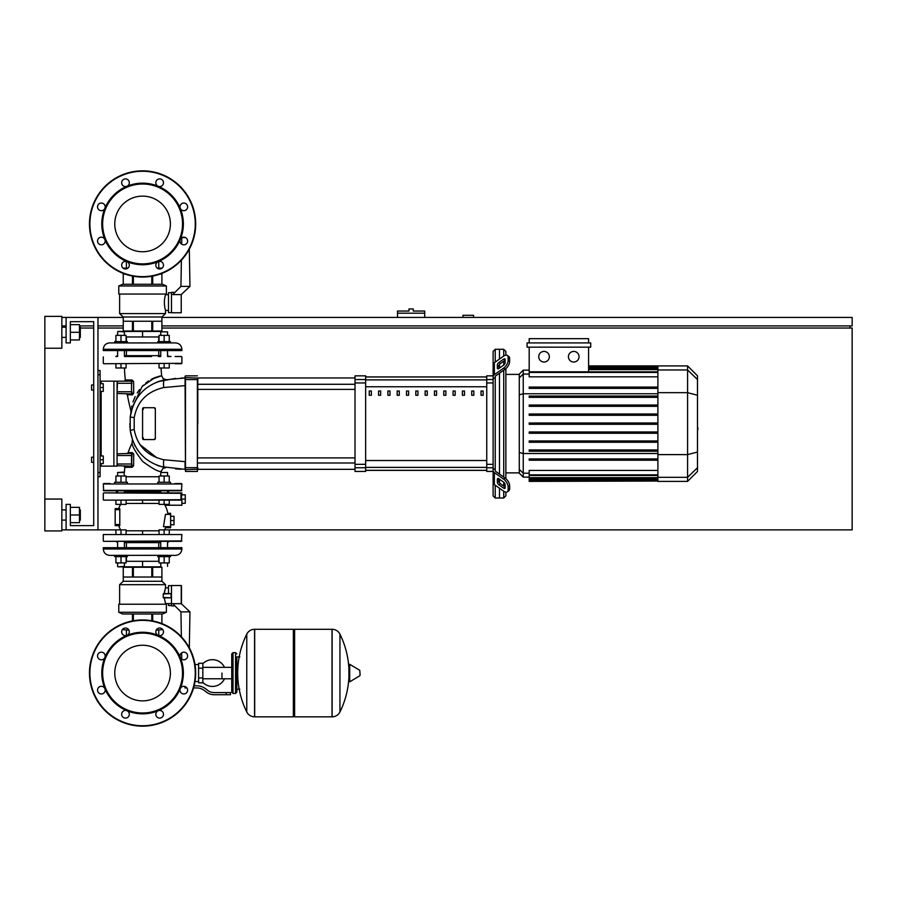 <?xml version="1.0" encoding="UTF-8"?>
<svg xmlns="http://www.w3.org/2000/svg" width="897" height="897" viewBox="0 0 897 897"><rect width="100%" height="100%" fill="white"/><g stroke="black" fill="none" stroke-linecap="round" stroke-linejoin="round"><path stroke-width="1.35" d="M473.571 317.415L473.571 315.296L462.942 315.296L462.942 317.415M161.909 325.914L852.15 325.914L852.15 317.415L161.909 317.415M123.248 317.415L97.964 317.415L97.964 529.869L126.107 529.869L126.107 534.119M61.848 529.869L66.098 529.869L66.098 504.372L70.347 504.372L70.347 525.62L93.714 525.62L70.347 525.62L93.714 525.62L93.714 321.664L70.347 321.664L93.714 321.664L70.347 321.664L70.347 342.912L66.098 342.912L66.098 317.415L61.848 317.415M61.848 325.914L66.098 325.914M79.474 325.914L93.714 325.914M97.964 325.914L123.248 325.914M850.031 328.044L850.031 325.914M169.253 534.119L169.253 529.869L852.15 529.869L852.15 328.044L161.909 328.044M123.248 328.044L97.964 328.044M93.714 328.044L80.752 328.044M44.85 499.057L61.848 499.057L61.848 530.934L44.85 530.934L44.85 348.227L61.848 348.227L61.848 316.361L44.85 316.361L44.85 348.227M411.106 308.927L408.987 308.927L408.987 311.046L397.517 311.046L397.517 313.176L424.707 313.176L424.707 311.046L413.237 311.046L413.237 308.927L411.106 308.927M397.517 317.415L397.517 313.176M424.707 317.415L424.707 313.176M91.584 457.212L91.584 462.314L91.584 457.212L93.714 457.212L93.714 390.072L93.714 457.212L93.714 390.072L91.584 390.072L91.584 384.981L93.714 384.981L93.714 321.664L93.714 384.981L93.714 321.664L70.347 321.664M100.083 455.934L103.278 455.934L103.278 459.757L100.083 459.757M103.278 459.757L103.278 463.581L100.083 463.581M91.584 384.981L91.584 390.072M100.083 383.703L103.278 383.703L103.278 387.526L100.083 387.526M103.278 387.526L103.278 391.35L100.083 391.35M221.963 673.053L221.963 678.771L221.963 673.053M202.845 682.426A13.388 13.388 0 0 0 224.508 678.771M224.508 667.346A13.388 13.388 0 0 0 202.845 663.69M198.596 681.552L195.008 681.552M198.596 668.175L198.596 682.83L202.845 682.83L202.845 663.287L198.596 663.287L198.596 668.175L202.845 668.175M198.596 664.554L195.008 664.554M187.226 688.436L187.608 689.838M226.212 694.727L230.462 694.727L230.462 692.607L226.212 692.607L226.212 694.727L214.181 694.727A12.749 12.749 0 0 1 206.209 691.935L204.695 690.724A12.749 12.749 0 0 0 196.735 687.932L193.561 687.932M194.133 685.801L196.735 685.801A14.868 14.868 0 0 1 206.03 689.064L207.543 690.275A10.618 10.618 0 0 0 214.181 692.607L226.212 692.607M184.894 686.463L184.894 687.932L186.924 687.932M198.596 677.941L202.845 677.941M235.563 693.448L235.563 652.657L233.018 652.657L233.018 693.448L235.563 693.448L236.842 692.181L236.842 656.907L239.813 656.907M293.353 630.569L294.62 629.29L294.62 716.826L332.013 716.826L332.013 629.29L332.125 716.826A8.712 8.712 0 0 0 339.941 711.96L339.941 634.145L339.941 711.96A87.951 87.951 0 0 0 348.899 677.381M332.125 716.826L332.125 629.29A8.712 8.712 0 0 1 339.941 634.145A87.951 87.951 0 0 1 348.899 668.736M348.899 673.053L348.899 664.755L349.707 664.296L349.707 681.821L348.899 681.361L348.899 673.053M360.056 673.053L360.056 675.306L360.056 673.053M246.765 634.145A8.712 8.712 0 0 1 254.569 629.29L293.353 629.29L293.353 716.826L254.681 716.826L254.681 629.29L254.569 716.826A8.712 8.712 0 0 1 246.765 711.96L246.765 634.145A87.951 87.951 0 0 0 246.765 711.96M236.842 692.181L236.842 656.907M181.878 483.976L103.278 483.976L181.878 483.976L181.452 490.782L103.693 490.782L110.084 490.782L103.693 490.782L103.278 483.976M169.342 490.782L167.548 491.623M160.754 491.623L124.403 491.623M117.608 491.623L115.803 490.782M181.452 490.782L175.072 490.782L181.452 490.782M181.452 483.55L175.072 483.55L181.452 483.55M110.084 483.55L103.693 483.55L110.084 483.55M142.578 645.246A27.807 27.807 0 0 1 170.385 673.053A27.807 27.807 0 0 1 142.578 700.871A27.807 27.807 0 0 1 114.771 673.053A27.807 27.807 0 0 1 142.578 645.246M142.578 726.166A53.114 53.114 0 0 1 89.465 673.053A53.114 53.114 0 0 1 142.578 619.95A53.114 53.114 0 0 1 195.692 673.053A53.114 53.114 0 0 1 142.578 726.166A53.114 53.114 0 0 1 89.465 673.053A53.114 53.114 0 0 1 142.578 619.95M126.97 635.368A40.791 40.791 0 0 1 158.186 635.368A3.823 3.823 0 0 1 156.941 629.133A3.823 3.823 0 0 1 162.357 629.133A3.823 3.823 0 0 1 158.186 635.368A40.791 40.791 0 0 1 180.263 657.445A3.823 3.823 0 0 1 183.795 652.164A3.823 3.823 0 0 1 187.619 655.987A3.823 3.823 0 0 1 180.263 657.445A40.791 40.791 0 0 1 180.263 688.672A3.823 3.823 0 0 1 186.498 687.427A3.823 3.823 0 0 1 186.498 692.832A3.823 3.823 0 0 1 180.263 688.672A40.791 40.791 0 0 1 158.186 710.738A3.823 3.823 0 0 1 163.478 714.27A3.823 3.823 0 0 1 159.644 718.093A3.823 3.823 0 0 1 158.186 710.738A40.791 40.791 0 0 1 104.893 657.445A40.791 40.791 0 0 1 126.97 635.368A3.823 3.823 0 0 1 121.678 631.836A3.823 3.823 0 0 1 125.502 628.012A3.823 3.823 0 0 1 126.97 635.368M142.578 712.992A39.939 39.939 0 0 1 102.639 673.053A39.939 39.939 0 0 1 142.578 633.114A39.939 39.939 0 0 1 182.517 673.053A39.939 39.939 0 0 1 142.578 712.992M128.204 716.983A3.823 3.823 0 0 1 122.799 716.983A3.823 3.823 0 0 1 126.97 710.738A3.823 3.823 0 0 1 128.204 716.983M101.361 693.953A3.823 3.823 0 0 1 97.538 690.129A3.823 3.823 0 0 1 104.893 688.672A3.823 3.823 0 0 1 101.361 693.953M98.659 658.69A3.823 3.823 0 0 1 98.659 653.285A3.823 3.823 0 0 1 104.893 657.445A3.823 3.823 0 0 1 98.659 658.69M142.578 196.129A27.807 27.807 0 0 0 114.771 223.947A27.807 27.807 0 0 0 142.578 251.754A27.807 27.807 0 0 0 170.385 223.947A27.807 27.807 0 0 0 142.578 196.129M195.692 223.947A53.114 53.114 0 0 0 142.578 170.834A53.114 53.114 0 0 0 89.465 223.947A53.114 53.114 0 0 0 142.578 277.05A53.114 53.114 0 0 0 195.692 223.947M142.578 264.738A40.791 40.791 0 0 0 158.186 186.262A40.791 40.791 0 0 0 126.97 186.262A3.823 3.823 0 0 0 128.204 180.017A3.823 3.823 0 0 0 122.799 180.017A3.823 3.823 0 0 0 126.97 186.262L126.97 186.262A40.791 40.791 0 0 0 104.893 208.328A3.823 3.823 0 0 0 101.361 203.047A3.823 3.823 0 0 0 97.538 206.871A3.823 3.823 0 0 0 104.893 208.328A3.823 3.823 0 0 1 104.893 208.339A40.791 40.791 0 0 0 104.893 239.555A3.823 3.823 0 0 0 98.659 238.31A3.823 3.823 0 0 0 98.659 243.715A3.823 3.823 0 0 0 104.893 239.555L104.893 239.555A40.791 40.791 0 0 0 126.97 261.632A3.823 3.823 0 0 0 121.678 265.164A3.823 3.823 0 0 0 125.502 268.988A3.823 3.823 0 0 0 126.97 261.632L126.97 261.632A40.791 40.791 0 0 0 142.578 264.738M142.578 263.886A39.939 39.939 0 0 0 182.517 223.947A39.939 39.939 0 0 0 142.578 184.008A39.939 39.939 0 0 0 102.639 223.947A39.939 39.939 0 0 0 142.578 263.886M158.186 261.632A3.823 3.823 0 0 0 156.941 267.867A3.823 3.823 0 0 0 162.357 267.867A3.823 3.823 0 0 0 158.186 261.632L158.186 261.632M180.263 239.555A3.823 3.823 0 0 0 183.795 244.836A3.823 3.823 0 0 0 187.619 241.013A3.823 3.823 0 0 0 180.263 239.555L180.263 239.555M180.263 208.328A3.823 3.823 0 0 0 186.498 209.573A3.823 3.823 0 0 0 186.498 204.168A3.823 3.823 0 0 0 180.263 208.328A3.823 3.823 0 0 1 180.263 208.328M158.186 186.262A3.823 3.823 0 0 0 163.478 182.73A3.823 3.823 0 0 0 159.644 178.907A3.823 3.823 0 0 0 158.186 186.262L158.186 186.262M181.878 494.819L185.275 494.819L185.275 503.307L181.878 503.307M164.229 504.372L164.958 505.224L164.229 504.372L164.958 505.224L181.878 505.224L181.878 499.057L185.275 499.057M170.621 516.268L174.018 516.268L174.018 524.767L170.621 524.767M170.621 520.518L174.018 520.518M114.625 483.55L114.625 482.283L121.005 482.283L121.005 475.993L126.107 475.993L126.107 482.283M133.586 465.734L133.709 454.05L131.949 453.815L131.534 466.137A1.065 0.639 -90 0 1 132.162 467.281L124.862 467.326A76.783 76.783 0 0 0 124.403 472.506L117.608 472.506L117.608 475.993M117.608 472.506L123.977 472.08L124.403 475.993M126.107 504.372L115.904 504.372L115.904 500.122L103.693 500.122L180.97 500.122L169.253 500.122L169.253 504.372L159.049 504.372L159.049 500.122L126.107 500.122L126.107 504.372M121.005 500.122L121.005 504.372M115.904 482.283L115.904 475.993L121.005 475.993M121.005 482.283L127.374 482.283L127.374 483.55M157.771 483.55L157.771 482.283L164.151 482.283L164.151 475.993L169.253 475.993L169.253 482.283M167.548 475.993L167.548 472.506L160.754 472.506L160.754 475.993M160.754 472.506L167.548 472.506M164.151 500.122L164.151 504.372M159.049 482.283L159.049 475.993L164.151 475.993M164.151 482.283L170.52 482.283L170.52 483.55M121.005 555.366L114.625 555.366L114.625 556.633L127.374 556.633L127.374 555.366M124.403 562.924L124.403 566.411L118.034 566.837L161.18 566.837M121.005 534.119L121.005 529.869M115.904 534.119L115.904 529.869M115.904 556.633L115.904 562.924L126.107 562.924L126.107 556.633M121.005 556.633L121.005 562.924M157.771 555.366L157.771 556.633L170.52 556.633L170.52 555.366L164.151 555.366M169.253 529.869L159.049 529.869L159.049 534.119M164.151 534.119L164.151 529.869M159.049 556.633L159.049 562.924L169.253 562.924L169.253 556.633M164.151 556.633L164.151 562.924M120.691 504.372A24.32 24.32 0 0 0 118.617 508.621L115.175 508.621L119.794 508.621L119.783 509.687L119.794 508.621L119.783 509.687L115.175 509.687L115.175 508.621M164.958 505.224A24.32 24.32 0 0 1 167.761 513.297L170.621 513.297L167.761 513.297L170.621 513.297L170.621 527.739L165.631 527.739A24.32 24.32 0 0 1 164.465 529.869M119.794 508.621L119.794 525.62L119.783 524.554L119.794 525.62L119.783 524.554L119.794 525.62L115.175 525.62L118.617 525.62A24.32 24.32 0 0 0 120.691 529.869M181.878 534.545L103.278 534.545L181.878 534.545L181.452 541.34L103.693 541.34L181.878 540.913M169.342 541.34L181.452 541.34L169.342 541.34L167.548 542.618M160.754 542.618L124.403 542.618M166.371 514.362L165.474 514.362L166.371 514.362L165.474 514.362L163.467 526.685L164.443 526.685M165.631 527.739L170.621 527.739L165.631 527.739M181.385 499.057L181.878 492.902L180.959 492.902L180.97 500.122L169.253 500.122M142.578 500.122L142.578 503.441L126.107 503.441M117.081 491.623L115.803 492.902L103.693 492.902L180.959 492.902L169.342 492.902L180.959 492.902L169.342 492.902L180.959 492.902L169.342 492.902L168.064 491.623L169.342 492.902M115.175 525.62L115.175 509.687M117.608 542.618L115.803 541.34M126.107 530.8L142.578 530.8L142.578 534.119M103.278 548.986C103.648 552.855 105.779 554.985 109.647 555.366C105.779 554.985 103.648 552.855 103.278 548.986L181.878 548.986L181.878 547.708L103.278 547.708L103.278 548.986C103.648 552.855 105.779 554.985 109.647 555.366L114.625 555.366M158.747 547.708L158.747 542.618M126.41 547.708L126.41 542.618M117.081 555.366L168.188 555.321M181.878 548.986C181.497 552.855 179.378 554.985 175.509 555.366C179.378 554.985 181.497 552.855 181.878 548.986C181.497 552.855 179.378 554.985 175.509 555.366L170.52 555.366M126.107 561.309L142.578 561.309L142.578 566.837M142.578 561.309L159.049 561.309M128.933 630.143L122.396 629.616M156.224 630.143L162.761 629.616M181.239 603.681L181.452 585.741L181.239 603.681L189.951 611.877L180.936 611.877L172.751 603.681L181.239 603.681L181.239 585.528L171.473 585.528L171.473 605.923L174.993 605.923M189.951 611.877L189.323 647.847M180.936 611.877L181.373 636.78M181.654 652.814L181.766 659.228M171.473 605.565L168.49 605.565L168.49 603.591M171.473 585.651L168.49 585.651L168.49 593.601L171.473 593.601M161.897 567.263L152.692 567.263L152.692 577.029L161.897 577.029L161.897 567.263L161.909 581.278L123.248 581.278L119.626 584.676L119.626 604.219M152.692 567.263L133.361 567.263L133.361 577.029L151.795 577.029L151.795 567.263M133.361 567.263L123.248 567.263L123.248 577.029L132.464 577.029L132.464 567.263M123.248 567.263L123.248 581.278M161.909 581.278L165.519 584.676L119.626 584.676M168.49 587.86L165.519 587.86L164.241 593.601M171.473 603.591L165.519 603.591L165.519 604.219M164.342 592.704L164.745 590.529M118.785 612.292L118.785 604.219L166.371 604.219L166.371 612.292L162.548 613.997L122.609 613.997L118.785 612.292L166.371 612.292M165.519 584.676L165.519 587.86M164.241 597.851L165.519 603.591M171.047 597.851L171.047 593.601L163.232 594.027L163.232 597.424L171.047 597.851L163.433 597.851M161.909 613.997L161.897 623.583M152.692 620.915L152.692 613.997M151.795 613.997L151.795 620.746M133.361 620.746L133.361 613.997M132.464 613.997L132.464 620.915M123.248 623.583L123.248 624.189M163.433 593.601L168.49 593.601M115.175 524.554L119.783 524.554L119.794 525.62M170.621 513.297L167.761 513.297M159.049 500.122L126.107 500.122M115.904 500.122L181.396 499.696M181.452 603.378L181.452 585.741L181.452 603.378M164.151 342.912L170.52 342.912L170.52 341.634L164.151 341.634L164.151 335.355L159.049 335.355L159.049 341.634M167.548 331.868L160.754 331.868L167.548 331.868L167.548 335.355M159.049 363.733L159.049 367.983L169.253 367.983L169.253 363.733M164.151 363.733L164.151 367.983M169.253 341.634L169.253 335.355L164.151 335.355M164.151 341.634L157.771 341.634L157.771 342.912M127.374 342.912L127.374 341.634L121.005 341.634L121.005 335.355L115.904 335.355L115.904 341.634M161.18 331.442L118.034 331.442L124.403 331.868L124.403 335.355M115.904 363.733L115.904 367.983L126.107 367.983L126.107 363.733M121.005 363.733L121.005 367.983M126.107 341.634L126.107 335.355L121.005 335.355M121.005 341.634L114.625 341.634L114.625 342.912L121.005 342.912M181.878 349.292C181.497 345.412 179.378 343.293 175.509 342.912C179.378 343.293 181.497 345.412 181.878 349.292L181.878 350.559L103.278 350.559L103.278 349.292L181.878 349.292C181.497 345.412 179.378 343.293 175.509 342.912L170.52 342.912M158.747 350.559L158.747 355.661M126.41 350.559L126.41 355.661M116.969 342.946L168.064 342.912M103.278 349.292C103.648 345.412 105.779 343.293 109.647 342.912C105.779 343.293 103.648 345.412 103.278 349.292C103.648 345.412 105.779 343.293 109.647 342.912L114.625 342.912M159.049 336.969L142.578 336.969L142.578 331.442M142.578 336.969L126.107 336.969M122.396 273.069L123.876 273.652M162.761 273.069L161.269 273.652M162.054 268.136L157.244 268.136M127.912 268.136L123.091 268.136M181.239 294.586L172.751 294.586L180.936 286.401L189.951 286.401L181.239 294.586L181.239 312.75L171.473 312.75L171.473 292.355L174.993 292.355M189.951 286.401L189.301 249.198M185.387 237.537L182.203 237.537M180.936 286.401L181.396 260.186M181.676 244.197L181.788 237.761M171.473 292.702L168.49 292.702L168.49 312.616L171.473 312.616M161.897 331.015L161.897 321.249L152.692 321.249L152.692 331.015L161.897 331.015L161.909 317L165.519 313.591L165.519 310.407L168.49 310.407M123.248 331.015L132.464 331.015L132.464 321.249L123.248 321.249L123.248 331.015L123.248 317L119.626 313.591L119.626 294.048M168.49 294.687L165.519 294.687C164.016 299.923 164.016 305.171 165.519 310.407M118.785 285.975L118.785 294.048L166.371 294.048L166.371 285.975L118.785 285.975L122.609 284.282L162.548 284.282L166.371 285.975M165.519 294.687L165.519 294.048M161.909 284.282L161.909 274.078L161.897 284.282L161.909 274.078L160.103 274.078M125.053 274.078L123.248 274.078L123.248 284.282L123.248 274.078M119.626 313.591L165.519 313.591M152.692 284.282L152.692 276.085M151.795 276.254L151.795 284.282M133.361 284.282L133.361 276.254M132.464 276.085L132.464 284.282M151.795 331.015L151.795 321.249L133.361 321.249L133.361 331.015L152.692 331.015M132.464 331.015L133.361 331.015M123.248 317L161.909 317M103.693 363.733L181.878 363.307L103.693 363.733M181.452 356.513L175.072 356.513M151.515 356.513L124.403 356.513L124.403 350.559M160.754 355.661L124.403 355.661M117.608 355.661L115.803 356.513M171.035 356.513L167.548 356.513L167.548 350.559M126.746 356.513L134.819 356.513M117.608 350.559L117.608 356.513L116.969 356.513M160.754 350.559L160.754 356.513L158.399 356.513M169.342 356.513L167.548 355.661M181.452 363.733L175.072 363.733L181.452 363.733M103.278 356.939L103.278 363.307M697.485 419.247L697.485 428.048M698.001 428.048L697.485 431.098M495.234 362.052L495.234 349.292L499.483 349.292L499.483 359.047L499.483 349.292L503.733 349.292L503.733 356.042M495.234 469.871L495.234 470.465A2.119 1.502 0 0 0 495.862 471.53L505.134 478.09L503.632 479.155L494.359 472.596A4.25 3.005 180 0 1 493.115 470.465L493.115 468.357L495.234 469.871L495.234 377.424L493.115 378.926L493.115 376.818A4.25 3.005 0 0 1 494.359 374.688L503.632 368.14L505.134 369.194L495.862 375.753A2.119 1.502 180 0 0 495.234 376.818L495.234 377.424M495.234 349.292L493.115 351.411L493.115 375.843L486.746 375.843L486.746 471.441L493.115 471.441L493.115 495.873L495.234 498.003L495.234 485.232M495.234 498.003L499.483 498.003L499.483 488.237L499.483 498.003L503.733 498.003L505.863 495.873L505.863 492.15M499.483 482.821L499.483 479.222L499.483 482.821M499.483 474.098L499.483 373.186L499.483 474.098M499.483 368.062L499.483 364.462L499.483 368.062M497.364 368.062L497.364 365.057A2.119 1.065 125.3 0 1 498.867 362.489L503.632 359.125A2.119 1.065 125.3 0 1 504.854 358.89A2.119 1.065 125.3 0 1 505.134 359.562L505.134 362.567A2.119 1.065 125.3 0 1 503.632 365.135L498.867 368.499A2.119 1.065 125.3 0 1 497.633 368.734A2.119 1.065 125.3 0 1 497.364 368.062L498.362 368.768M503.632 359.125L505.134 360.19L500.369 363.554A2.119 1.065 -54.7 0 0 498.867 366.122L498.867 368.499M497.364 482.227L497.364 479.222A2.119 1.065 54.7 0 1 497.633 478.55A2.119 1.065 54.7 0 1 498.867 478.785L498.867 481.173A2.119 1.065 -125.3 0 0 500.369 483.73L505.134 487.105L503.632 488.159L498.867 484.795A2.119 1.065 54.7 0 1 497.364 482.227L498.867 481.173M498.867 478.785L503.632 482.16A2.119 1.065 54.7 0 1 505.134 484.716L505.134 487.721A2.119 1.065 54.7 0 1 504.854 488.394A2.119 1.065 54.7 0 1 503.632 488.159M505.134 369.194A6.369 3.184 -54.7 0 0 509.642 361.502L509.642 358.497A6.369 3.184 -54.7 0 0 508.812 356.479L507.31 355.425A6.369 3.184 125.3 0 0 503.632 356.12L494.359 362.68A4.25 3.005 180 0 0 493.115 364.799L493.115 376.818M509.642 361.502L508.139 360.448A6.369 3.184 125.3 0 1 503.632 368.14M508.139 360.448L508.139 357.443L509.642 358.497M507.31 355.425A6.369 3.184 125.3 0 1 508.139 357.443M493.115 470.465L493.115 482.485A4.25 3.005 0 0 0 494.359 484.615L503.632 491.164A6.369 3.184 54.7 0 0 507.31 491.87L508.812 490.805A6.369 3.184 -125.3 0 0 509.642 488.787L509.642 485.782A6.369 3.184 -125.3 0 0 505.134 478.09M509.642 488.787L508.139 489.852A6.369 3.184 54.7 0 1 507.31 491.87M508.139 489.852L508.139 486.847L509.642 485.782M503.632 479.155A6.369 3.184 54.7 0 1 508.139 486.847M493.115 378.926L493.115 480.377M519.285 472.887L505.863 472.887M519.285 374.397L505.863 374.397M503.733 361.177L503.733 365.057M503.733 370.181L503.733 477.103M503.733 482.238L503.733 486.118M503.733 491.242L503.733 498.003M503.733 349.292L505.863 351.411L505.863 355.134M573.732 351.411A5.315 5.315 0 0 1 579.047 356.726A5.315 5.315 0 0 1 573.732 362.029A5.315 5.315 0 0 1 568.429 356.726A5.315 5.315 0 0 1 573.732 351.411M544.042 351.411A5.315 5.315 0 0 1 549.345 356.726A5.315 5.315 0 0 1 544.042 362.029A5.315 5.315 0 0 1 538.727 356.726A5.315 5.315 0 0 1 544.042 351.411M527.066 342.912L527.066 347.161L590.708 347.161L590.708 342.912L527.066 342.912M657.893 376.841L529.185 376.841L529.185 347.161M588.589 347.161L588.589 371.807M529.185 342.912L529.185 338.662L588.589 338.662L588.589 342.912M523.243 370.147L519.285 374.105L519.285 473.179L523.243 477.137L523.243 370.147L529.185 370.147M505.863 478.662L505.863 368.622M529.185 481.05L529.185 480.411L529.185 481.05L657.893 481.05L529.185 481.386M657.893 371.807L529.185 371.807L529.185 372.446L657.893 372.446M687.584 365.898L687.584 481.386L697.485 471.486L697.485 375.798L687.584 365.898L657.893 365.898L657.893 481.05M657.893 442.243L529.185 442.243L529.185 440.976L657.893 440.976M657.893 433.262L529.185 433.262L529.185 431.984L657.893 431.984M657.893 460.206L529.185 460.206L529.185 458.939L657.893 458.939M657.893 451.225L529.185 451.225L529.185 449.958L657.893 449.958M657.893 479.39L529.185 479.39L529.185 477.664L529.185 478.303L657.893 478.303M657.893 480.03L529.185 480.03L657.893 480.411M657.893 474.838L529.185 474.838L529.185 470.443L657.893 470.443M657.893 475.477L529.185 475.477L529.185 477.664L657.893 477.664M657.893 424.281L529.185 424.281L529.185 423.003L657.893 423.003M657.893 405.04L529.185 405.04L529.185 406.319L657.893 406.319M657.893 414.022L529.185 414.022L529.185 415.3L657.893 415.3M657.893 387.078L529.185 387.078L529.185 388.356L657.893 388.356M657.893 396.059L529.185 396.059L529.185 397.337L657.893 397.337M493.115 375.843L493.115 366.918L493.115 375.843M365.651 376.964L486.746 376.964M486.746 470.32L365.651 470.32M453.075 395.263L455.205 395.263L455.205 391.014L453.075 391.014L453.075 395.263M462.392 395.263L464.511 395.263L464.511 391.014L462.392 391.014L462.392 395.263M387.874 395.263L389.993 395.263L389.993 391.014L387.874 391.014L387.874 395.263M406.498 395.263L408.628 395.263L408.628 391.014L406.498 391.014L406.498 395.263M471.71 395.263L473.829 395.263L473.829 391.014L471.71 391.014L471.71 395.263M443.757 395.263L445.887 395.263L445.887 391.014L443.757 391.014L443.757 395.263M434.451 395.263L436.57 395.263L436.57 391.014L434.451 391.014L434.451 395.263M397.18 395.263L399.311 395.263L399.311 391.014L397.18 391.014L397.18 395.263M417.935 391.014L415.816 391.014L415.816 395.263L417.935 395.263L417.935 391.014M378.556 395.263L380.676 395.263L380.676 391.014L378.556 391.014L378.556 395.263M427.252 391.014L425.133 391.014L425.133 395.263L427.252 395.263L427.252 391.014M369.239 395.263L371.369 395.263L371.369 391.014L369.239 391.014L369.239 395.263M481.016 395.263L483.147 395.263L483.147 391.014L481.016 391.014L481.016 395.263M365.651 470.387L486.746 470.387M365.651 376.908L486.746 376.908M355.021 467.741L355.021 471.441L365.651 471.441L365.651 375.843L355.021 375.843L355.021 467.741L365.651 467.741M197.385 471.441L185.488 471.441L185.488 469.636L197.811 469.221L197.811 467.662L185.488 467.696L185.488 379.588L197.385 379.588L197.385 471.441L197.811 379.622M197.811 423.642L197.811 389.388L355.021 389.388M355.021 384.286L197.811 384.286L197.811 377.962L355.021 377.962M369.239 391.26L369.889 391.014M161.135 472.125A40.197 40.197 0 0 1 161.247 471.284A40.197 40.197 0 0 0 161.135 472.125A40.197 40.197 0 0 1 161.247 471.284C159.206 472.282 153.017 468.996 142.668 461.45C135.425 452.01 131.915 445.843 132.128 442.95A76.783 76.783 0 0 0 128.159 452.66L127.15 453.389M132.162 467.281L133.586 465.801L131.534 466.137L131.534 453.389L117.081 453.815L117.507 455.508L131.534 455.508L131.534 453.389L131.949 455.508L131.534 453.389A1.065 0.819 -90 0 0 132.319 452.604L128.159 452.66M133.709 454.05L132.319 452.604M133.631 460.598L133.619 461.271M133.619 461.316L133.608 463.132M154.25 377.884L151.156 379.386L161.651 375.776L155.136 377.525L142.186 386.394L130.861 410.635A198.876 198.876 0 0 1 127.363 394.781L132.296 394.826L133.687 393.357L133.608 381.517L132.184 380.025L125.3 379.98A198.876 198.876 0 0 1 124.448 367.983M161.359 375.832L161.651 375.776A162.29 162.29 0 0 1 161.068 367.983M143.083 409.671L143.643 407.709L143.083 409.671L143.643 407.709L154.262 407.709A1.065 1.065 0 0 1 155.327 408.774L155.327 438.51A1.065 1.065 0 0 1 154.262 439.575L143.643 439.575A1.065 1.065 0 0 1 142.578 438.51L142.578 408.774A1.065 1.065 0 0 1 143.643 407.709L154.262 407.709L155.259 409.133L154.508 407.743M155.259 438.162L154.262 439.575L155.259 438.162L154.262 439.575L143.643 439.575L143.083 437.613M197.811 378.074L185.488 377.648L185.062 376.269L185.488 471.441M181.026 378.041L185.062 377.962L185.062 379.622L185.062 377.962L164.532 379.891C145.146 384.544 133.709 396.889 130.2 416.937L130.2 430.347C133.709 450.395 145.146 462.751 164.532 467.393L157.524 465.431M161.303 466.653L185.062 469.322L185.062 461.663L163.759 459.735C147.074 455.855 137.219 445.809 134.202 429.585L134.202 417.699C137.219 401.486 147.074 391.44 163.759 387.549A10.618 2.287 -100.7 0 1 164.532 379.891L158.41 381.528M132.543 394.803L131.052 394.815M127.744 394.781L126.32 393.906M132.296 394.826L131.635 394.815L132.296 394.826A1.065 0.774 90 0 0 131.534 393.906L117.081 393.48L117.507 381.158L131.534 381.158L131.534 393.906L131.534 381.158A1.065 0.662 -90 0 0 132.184 380.025M133.687 393.357L131.949 393.48L131.949 391.776L117.081 391.776M133.608 381.517L131.534 381.158L131.534 393.906M142.41 386.147L143.329 385.228M145.718 383.075L148.543 380.967M131.949 465.711L131.534 464.007L117.507 464.007L117.081 465.711L131.534 466.137L131.949 464.007M145.292 458.345L144.013 457.235M137.891 450.384L137.207 449.408M133.014 441.515L132.734 440.786M137.622 450.025L138.362 451.034M156.964 465.218L159.408 466.092M163.759 459.735L185.062 461.663L185.062 469.322L185.062 461.663L185.062 467.662L185.062 461.663L163.759 459.735A10.618 2.287 -79.3 0 0 164.532 467.393L164.42 467.371M135.369 446.426L134.202 444.206M132.834 441.066L130.2 430.347L134.202 429.585M143.632 390.397L142.343 391.63M137.039 398.133L133.328 405.007M132.655 406.7L130.2 416.937L131.141 411.622M133.35 404.951L136.4 399.109M144.944 389.242L145.684 388.625M156.19 382.38L162.918 380.227M163.759 387.549L185.062 385.62M180.97 469.243L175.666 468.918M129.964 427.667L129.874 425.84M129.841 424.573L129.83 423.642M131.736 409.436L132.117 408.213M185.488 377.648L185.488 379.588L185.062 377.962L164.532 379.891L158.197 381.606L175.7 378.366M139.921 444.576L156.93 457.818M160.047 376.067L157.939 376.583M139.528 389.533L137.219 392.886L139.528 389.533M135.178 396.575L132.935 401.968L135.178 396.575M131.724 406.15L131.511 407.081L131.724 406.15M130.861 410.635L130.906 412.62L131.792 409.245L130.906 412.62M155.327 408.774L155.327 438.51L155.327 408.774M131.635 394.815L131.04 394.815L131.635 394.815M132.33 439.687L132.128 442.95M132.464 407.216L130.2 416.937L134.202 417.699M143.643 407.709L154.262 407.709L155.259 409.133M154.262 439.575L143.643 439.575M142.825 456.125L142.051 455.362M185.062 377.962L164.532 379.891L158.175 381.617M158.197 381.606L164.532 379.891M97.964 476.756L100.083 476.756L100.083 370.528L97.964 370.528M100.083 466.137L117.081 466.137L117.081 381.158L100.083 381.158M80.326 337.395L80.326 327.192L80.326 337.395L79.474 337.395M80.326 520.092L80.326 509.9L80.326 520.092L79.474 520.092M70.347 522.648L79.474 522.648L79.474 507.343L70.347 507.343M70.347 515.001L79.474 515.001M70.347 339.941L79.474 339.941L79.474 324.647L70.347 324.647M70.347 332.294L79.474 332.294M97.964 529.869L66.098 529.869M66.098 317.415L97.964 317.415M70.347 525.62L93.714 525.62L93.714 462.314L91.584 462.314M360.056 675.306L359.798 670.351L349.707 664.296M254.569 629.29L254.569 716.826M181.878 490.356L103.278 490.356M195.266 673.053A52.688 52.688 0 0 1 142.578 725.74A52.688 52.688 0 0 1 89.891 673.053A52.688 52.688 0 0 1 142.578 620.365A52.688 52.688 0 0 1 195.266 673.053M142.578 276.635A52.688 52.688 0 0 0 195.266 223.947A52.688 52.688 0 0 0 142.578 171.26A52.688 52.688 0 0 0 89.891 223.947A52.688 52.688 0 0 0 142.578 276.635M170.621 514.362L165.474 514.362M163.467 526.685L170.621 526.685M159.049 503.441L142.578 503.441M181.385 493.328L103.693 492.902M142.578 530.8L159.049 530.8M498.867 366.122L497.364 365.057M500.369 363.554L498.867 362.489M498.362 478.516L497.364 479.222M500.369 483.73L498.867 484.795M494.359 374.688L494.359 362.68M494.359 484.615L494.359 472.596M657.893 366.873L588.589 366.873M657.893 367.893L588.589 367.893M657.893 369.62L588.589 369.62M529.185 374.071L523.243 374.071L519.285 377.895M519.285 394.792L523.243 393.772L657.893 393.772M529.185 473.212L523.243 473.212L519.285 469.389M519.285 452.492L523.243 453.512L657.893 453.512M697.485 379.532L687.584 369.968L657.893 369.968M657.893 392.673L687.584 392.673L697.485 395.229M657.893 454.611L687.584 454.611L697.485 452.054M657.893 477.316L687.584 477.316L697.485 467.752M486.746 467.382L365.651 467.382M365.651 379.902L486.746 379.902M486.746 386.764L365.651 386.764M365.651 460.52L486.746 460.52M486.746 467.741L493.115 467.741M493.115 464.332L486.746 464.332M486.746 382.963L493.115 382.963M365.651 464.332L355.021 464.332M365.651 379.543L355.021 379.543M355.021 382.963L365.651 382.963M493.115 379.543L486.746 379.543M159.049 476.756L126.107 476.756M185.062 469.221L185.488 467.696M131.949 383.277L117.081 383.277M117.081 455.508L117.081 464.007M97.964 374.778L100.083 374.778M100.083 472.506L97.964 472.506M113.897 381.158L113.897 466.137M101.148 466.137L101.148 463.581M101.148 455.934L101.148 391.35M101.148 383.703L101.148 381.158M126.41 630.143L126.41 635.558M158.747 635.558L158.747 630.143M126.41 268.136L126.41 261.442M158.747 261.442L158.747 268.136M231.74 678.771L202.845 678.771M231.74 667.346L202.845 667.346M236.842 689.199L239.813 689.199M332.125 629.29L294.62 629.29M359.798 675.766L349.707 681.821M293.353 715.548L294.62 716.826M233.018 655.214L231.74 653.935L231.74 692.181L233.018 693.448M233.018 652.657L231.74 653.935M235.563 652.657L236.842 653.935M233.018 690.903L231.74 692.181M117.608 490.782L117.608 492.902M124.403 492.902L124.403 490.782M160.754 490.782L160.754 492.902M167.548 492.902L167.548 490.782M124.403 541.34L124.403 547.708M117.608 562.924L117.608 566.411M117.608 541.34L117.608 547.708M167.548 541.34L167.548 547.708M167.548 562.924L167.548 566.411M160.754 562.924L160.754 566.411M160.754 541.34L160.754 547.708M103.278 499.696L103.278 493.328M103.278 540.913L103.278 534.545M126.41 561.309L126.41 556.633M158.747 561.309L158.747 556.633M160.754 335.355L160.754 331.868M117.608 335.355L117.608 331.868M126.41 336.969L126.41 341.634M158.747 336.969L158.747 341.634M181.878 356.939L181.878 363.307M657.893 365.898L588.589 365.898M588.589 366.234L657.893 366.234M588.589 367.265L657.893 367.265M588.589 368.981L657.893 368.981M529.185 477.137L523.243 477.137M687.584 481.386L657.893 481.386M197.811 469.322L355.021 469.322M355.021 457.896L197.811 457.896M355.021 462.998L197.811 462.998M197.385 375.843L185.488 375.843M125.3 379.98L124.246 381.158M124.862 467.326L123.808 466.137M161.236 471.284L162.906 468.458L165.81 467.629M161.651 375.776L163.254 378.702L166.023 379.61L163.254 378.702L161.651 375.776L163.254 378.702L166.113 379.61M61.848 337.395L66.098 337.395M61.848 520.092L66.098 520.092M61.848 509.9L66.098 509.9M79.474 509.9L80.326 509.9M61.848 327.192L66.098 327.192M79.474 327.192L80.326 327.192"/></g></svg>
